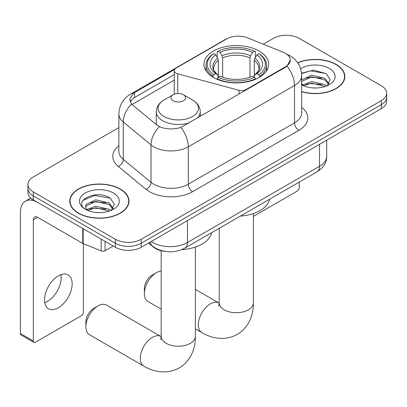<?xml version="1.0" encoding="UTF-8"?>
<svg xmlns="http://www.w3.org/2000/svg" width="407" height="407" viewBox="0 0 407 407"><rect width="100%" height="100%" fill="white"/><g stroke="black" fill="none" stroke-linecap="round" stroke-linejoin="round"><path stroke-width="0.61" d="M245.909 90.105L245.909 89.616A6.105 3.526 180 0 1 239.011 90.318L177.767 73.83A6.105 3.526 180 0 1 176.028 73.128A6.105 3.526 180 0 1 174.242 70.635A6.105 3.526 180 0 1 176.028 68.142L226.572 38.96A16.483 9.519 0 0 1 247.685 37.892L283.236 52.264A16.483 9.519 0 0 1 285.439 53.332A16.483 9.519 0 0 1 290.267 60.063L287.037 66.122L285.439 67.282L180.83 127.442C174.293 129.411 167.76 129.411 161.228 127.442L157.524 125.57L132.631 105.042L131.522 103.917L129.65 99.166L133.415 93.259L174.588 69.465M259.188 51.038A32.362 18.681 0 0 0 223.921 46.988A32.362 18.681 0 0 0 203.948 64.25A32.362 18.681 0 0 0 213.426 77.462A32.362 18.681 0 0 0 248.692 81.512A32.362 18.681 0 0 0 268.666 64.25A32.362 18.681 0 0 0 259.188 51.038M245.909 89.616L285.439 66.794A16.483 9.519 0 0 0 290.267 60.063M165.028 251.414A18.315 10.577 180 0 1 153.439 247.09L148.535 243.045M301.658 91.707A29.614 17.099 0 0 0 344.841 76.516A29.614 17.099 0 0 0 336.167 64.423A29.614 17.099 0 0 0 297.675 62.744M120.299 189.057A29.614 17.099 0 0 0 88.024 185.348A29.614 17.099 0 0 0 69.745 201.144A29.614 17.099 0 0 0 78.419 213.232A29.614 17.099 0 0 0 110.689 216.941A29.614 17.099 0 0 0 128.973 201.144A29.614 17.099 0 0 0 120.299 189.057M70.05 202.686A29.614 17.099 0 0 0 69.948 203.139M118.864 127.564L33.303 176.969A18.315 10.577 0 0 0 27.935 184.442L27.935 192.419A18.315 10.577 0 0 0 33.303 199.898L115.334 247.258L115.334 243.269A18.315 10.577 0 0 0 141.239 243.269L381.283 104.68A18.315 10.577 0 0 0 386.65 97.202A18.315 10.577 0 0 1 381.283 104.68L141.239 243.269A18.315 10.577 0 0 1 115.334 243.269L33.303 195.909L115.334 243.269L115.334 239.28A18.315 10.577 0 0 0 141.239 239.28L381.283 100.692A18.315 10.577 0 0 0 386.65 93.213A18.315 10.577 0 0 0 381.283 85.735L299.252 38.375A18.315 10.577 0 0 0 273.351 38.375L263.273 44.195M27.935 188.431A18.315 10.577 0 0 0 33.303 195.909A18.315 10.577 0 0 1 27.935 188.431M130.154 101.623L133.415 98.173L174.242 74.593M27.935 184.442A18.315 10.577 0 0 0 33.303 191.921L115.334 239.28M128.77 203.139A29.614 17.099 0 0 0 128.668 202.686M344.637 78.505A29.614 17.099 0 0 0 344.536 78.052M115.334 247.258A18.315 10.577 0 0 0 141.239 247.258L381.283 108.669A18.315 10.577 0 0 0 386.65 101.19L386.65 93.213M301.658 91.509A29.309 16.921 0 0 0 344.536 76.516A29.309 16.921 0 0 0 335.953 64.55A29.309 16.921 0 0 0 297.792 62.917M311.92 87.846L316.524 87.983M302.772 84.926L311.655 81.537L324.984 84.651L326.597 85.948M303.591 85.78L311.655 83.12L325.274 86.437M301.658 82.942A13.797 7.967 0 0 0 303.708 85.887M301.658 80.327L301.902 79.782L311.655 75.203L324.984 78.322L328.948 83.796M301.658 81.909L301.902 81.364L311.655 76.786L324.984 79.904L328.637 84.208M301.658 84.921A19.902 11.493 0 0 0 329.304 84.641A19.902 11.493 0 0 0 329.304 68.386A19.902 11.493 0 0 0 300.605 68.717M327.07 85.75L330.189 79.63L326.246 73.682L313.67 70.121L301.536 73.184M302.91 85.541L301.658 84.071M301.572 73.545L310.572 70.884L325.976 73.504M306.186 78.012L310.572 77.218L321.571 78.159M306.186 84.346L310.572 83.547L321.571 84.488M253.403 216.402L297.095 191.178A3.053 1.76 120 0 0 299.252 187.439L299.252 182.092M78.637 213.11A29.309 16.921 0 0 0 110.572 216.778A29.309 16.921 0 0 0 128.668 201.144A29.309 16.921 0 0 0 120.08 189.179A29.309 16.921 0 0 0 88.141 185.511A29.309 16.921 0 0 0 70.05 201.144A29.309 16.921 0 0 0 78.637 213.11M96.047 212.479L100.651 212.612M86.9 209.554L95.787 206.166L109.117 209.284L110.729 210.577M87.719 210.409L95.787 207.748L109.407 211.065M87.037 210.17L85.612 206.827A13.797 7.967 0 0 0 87.841 210.516M85.612 206.827L86.03 204.416L95.787 199.837L109.117 202.951L113.08 208.43M85.648 207.026L86.03 205.998L95.787 201.419L109.117 204.533L112.77 208.842M111.203 210.383L114.321 204.258L110.373 198.316C96.408 188.278 71.591 201.506 85.923 209.615L85.994 209.661M113.431 193.02A19.902 11.493 0 0 0 85.282 193.02A19.902 11.493 0 0 0 85.282 209.269A19.902 11.493 0 0 0 113.436 209.269A19.902 11.493 0 0 0 113.431 193.02M83.013 200.31L94.699 195.518L110.104 198.138M90.313 202.645L94.699 201.847L105.698 202.793M90.313 208.974L94.699 208.18L105.698 209.122M144.348 293.625L144.348 288.639A10.989 6.344 -60 0 1 152.116 275.178L156.436 272.685A17.094 9.87 120 0 0 144.348 293.625A17.094 9.87 120 0 0 147.889 301.45L161.182 309.127M212.841 77.116L212.841 76.302L213.711 74.802A29.065 16.779 0 0 1 213.711 53.699L215.71 54.848A26.257 15.156 0 0 0 215.71 73.647L217.684 74.771L218.32 77.127M218.32 76.165L218.32 60.378L217.684 58.252L215.71 54.848M217.16 57.351L217.16 51.699L218.03 51.206A29.065 16.779 0 0 1 254.584 51.206L252.589 52.355A26.257 15.156 0 0 0 220.024 52.355L221.998 55.759L222.639 57.891L222.639 77.193M249.974 77.193L249.974 57.891L250.615 55.759L252.589 52.355M240.344 216.107A33.583 19.388 0 0 0 269.643 199.191M217.16 78.795A30.286 17.486 0 0 0 255.454 78.795L254.584 77.294A29.065 16.779 0 0 1 218.03 77.294L217.16 79.309M255.454 79.309L255.454 78.795M213.711 53.699L212.841 54.192A30.286 17.486 0 0 0 206.023 65.247A30.286 17.486 0 0 0 212.841 76.302M254.584 51.206L255.454 51.699L255.454 57.351M218.03 77.294L220.024 76.14A26.257 15.156 0 0 0 252.589 76.14L254.584 77.294M215.71 73.647L213.711 74.802M220.024 52.355L218.03 51.206M217.684 58.252A23.484 13.558 0 0 0 217.684 74.771L217.791 74.842C214.458 71.617 213.095 69.424 213.716 68.274A22.594 13.044 0 0 1 218.32 60.378M259.773 76.302A30.286 17.486 0 0 0 266.59 65.247A30.286 17.486 0 0 0 259.773 54.192L258.903 53.699A29.065 16.779 0 0 1 258.903 74.802L259.773 76.302L259.773 77.116M258.903 74.802L256.903 73.647A26.257 15.156 0 0 0 256.903 54.848L258.903 53.699M256.903 54.848L254.93 58.252L254.294 60.378L254.294 76.165L254.93 74.771L256.903 73.647M254.294 60.378A22.594 13.044 0 0 1 258.898 68.274C259.513 69.434 258.155 71.622 254.823 74.842L254.93 74.771A23.484 13.558 0 0 0 254.93 58.252M254.294 77.127L254.294 76.165M161.182 271.067A17.094 9.87 120 0 0 156.436 272.685L152.116 275.178M85.887 326.877L85.887 321.891A10.989 6.344 -60 0 1 93.661 308.43L97.975 305.937A17.094 9.87 120 0 0 85.887 326.877A17.094 9.87 120 0 0 89.428 334.702L143.829 366.112A17.094 9.87 -60 0 1 141.209 352.411A17.094 9.87 -60 0 1 152.376 337.347A17.094 9.87 -60 0 1 160.923 336.497L161.182 336.645M197.237 118.203A21.983 12.688 0 0 0 200.259 111.777C200.096 106.888 197.532 102.966 192.557 100.01L183.46 94.76A7.326 4.228 0 0 0 173.102 94.76A7.326 4.228 0 0 0 173.102 100.743A7.326 4.228 0 0 0 183.46 100.743A7.326 4.228 0 0 0 183.46 94.76L192.557 100.01A20.192 11.655 0 0 1 192.557 116.499A20.192 11.655 0 0 1 164.001 116.499A20.192 11.655 0 0 1 164.001 100.01C159.03 102.966 156.461 106.888 156.298 111.777A21.983 12.688 0 0 0 162.739 120.752A21.983 12.688 0 0 0 189.413 122.721M181.761 249.644A33.583 19.388 0 0 0 211.62 232.692M160.923 336.497L106.527 305.092A17.094 9.87 120 0 0 97.975 305.937L93.661 308.43M60.953 274.659A19.536 11.279 -60 0 1 47.385 301.455A19.536 11.279 -60 0 1 44.775 302.676M58.343 307.784A19.536 11.279 120 0 0 71.108 290.562A19.536 11.279 120 0 0 68.111 274.908A19.536 11.279 120 0 0 58.343 275.875A19.536 11.279 120 0 0 45.579 293.091A19.536 11.279 120 0 0 48.575 308.75A19.536 11.279 120 0 0 58.343 307.784M105.077 241.341L105.077 250.687L113.177 246.011M82.763 228.454L37.622 202.391A24.425 14.103 -120 0 0 25.407 201.18A24.425 14.103 -120 0 0 20.35 212.362L20.35 333.506L33.303 340.985L33.303 219.841A6.105 3.526 60 0 1 34.564 217.043A6.105 3.526 60 0 1 37.622 217.348L82.763 243.411L82.763 228.454A3.053 1.76 0 0 0 83.17 228.653M33.303 340.985A3.053 1.76 120 0 0 33.934 342.384L20.981 334.905A3.053 1.76 -60 0 1 20.35 333.506M33.934 342.384A3.053 1.76 120 0 0 35.46 342.231L81.227 315.807A3.053 1.76 120 0 0 83.384 312.067L83.384 243.696M105.077 250.687A3.053 1.76 180 0 1 101.17 250.885L83.17 243.61A3.053 1.76 180 0 1 82.763 243.411M285.439 66.794L285.439 67.282M153.439 246.83L153.439 247.09M239.011 94.088L239.011 90.318M177.767 93.529L177.767 73.83M301.658 107.316A30.53 17.623 180 0 1 298.824 130.352L192.613 191.672A6.105 3.526 60 0 1 188.299 184.193L294.505 122.878A24.425 14.103 0 0 0 301.658 112.907L301.658 75.514A24.425 14.103 180 0 1 294.505 85.485A21.373 12.337 -120 0 0 287.037 66.122M192.613 191.672A30.53 17.623 180 0 1 149.44 191.672A30.53 17.623 180 0 1 146.021 189.321L118.284 166.448A30.53 17.623 180 0 1 118.864 145.762M153.76 184.193A24.425 14.103 0 0 0 188.299 184.193L188.299 146.805A24.425 14.103 180 0 1 153.76 146.805A24.425 14.103 180 0 1 151.022 144.923L123.285 122.049A24.425 14.103 180 0 1 118.864 113.965L118.864 151.353A24.425 14.103 0 0 0 123.285 159.442L151.022 182.311A24.425 14.103 0 0 0 153.76 184.193M301.658 75.514C301.246 66.733 297.385 60.15 290.079 55.764L286.996 54.258A21.373 10.007 112 0 0 286.706 54.156M180.83 127.442A21.373 12.337 60 0 1 188.299 146.805L294.505 85.485L294.505 122.878A6.105 3.526 60 0 0 298.824 130.352M133.415 93.259A21.373 12.337 -120 0 0 130.444 94.21C123.138 98.596 119.282 105.184 118.864 113.965M130.444 94.21L224.776 39.749A21.373 12.337 60 0 1 226.399 39.062M131.522 103.917A21.373 14.291 129.5 0 0 123.285 122.049L123.285 159.442A6.105 4.085 -50.5 0 1 118.284 166.448M159.346 126.699A21.373 14.291 129.5 0 0 151.022 144.923L151.022 182.311A6.105 4.085 -50.5 0 1 146.021 189.321M132.041 104.502L174.242 80.143M130.906 100.351A16.483 9.519 -120 0 0 130.199 101.735M141.239 239.28L141.239 247.258M381.283 100.692L381.283 108.669M33.303 191.921L33.303 199.898M134.478 92.623L134.478 97.553M151.251 241.478A24.425 14.103 0 0 0 152.895 242.521A24.425 14.103 0 0 0 187.434 242.521L319.546 166.249A24.425 14.103 0 0 0 326.699 156.278C326.877 162.337 323.651 167.526 317.017 171.84L184.905 248.112A12.21 7.051 60 0 0 187.434 242.521L187.434 220.589M319.546 144.312L319.546 166.249A12.21 7.051 60 0 1 317.017 171.84M150.264 242.048A12.21 8.165 129.5 0 0 152.391 246.016L148.682 242.959M253.403 213.548L253.403 302.849A17.094 9.87 180 0 1 248.397 309.829A17.094 9.87 180 0 1 224.216 309.829A17.094 9.87 180 0 1 219.21 302.849L218.752 306.125M253.403 302.849C253.627 314.067 249.277 327.259 237.266 334.422C225.066 341.239 211.462 338.415 201.852 332.611A17.094 9.87 -60 0 1 199.232 318.91A17.094 9.87 -60 0 1 210.404 303.846A17.094 9.87 -60 0 1 218.951 302.996L219.21 303.144M249.974 57.891A22.594 13.044 0 0 0 222.639 57.891M250.615 55.759A23.484 13.558 0 0 0 221.998 55.759M195.375 247.049L195.375 336.35A17.094 9.87 180 0 1 190.369 343.325A17.094 9.87 180 0 1 166.193 343.325A17.094 9.87 180 0 1 161.182 336.35L160.724 339.626M33.303 219.841L37.622 217.348M83.17 228.688L83.17 243.61M101.17 250.885L101.17 239.082M174.242 94.221L174.242 70.635M224.776 39.749L228.698 37.927M286.996 54.258L286.676 54.131M184.905 248.112C175.076 253.052 165.252 253.052 155.423 248.112L152.391 246.016M326.699 156.278L326.699 140.181M344.536 78.963L344.536 76.516M128.668 203.592L128.668 201.144M70.05 203.592L70.05 201.144M201.852 332.611L195.375 328.871M206.023 70.833L206.023 65.247M266.59 70.833L266.59 65.247M218.951 302.996L195.375 289.387M219.21 228.307L219.21 302.849M195.375 336.35C195.599 347.568 191.249 360.76 179.243 367.923C167.038 374.74 153.439 371.917 143.829 366.112M200.259 116.458L200.259 111.777M156.298 124.557L156.298 111.777M173.102 94.76L164.001 100.01M161.182 250.732L161.182 336.35M25.407 201.18L30.779 198.082"/></g></svg>
